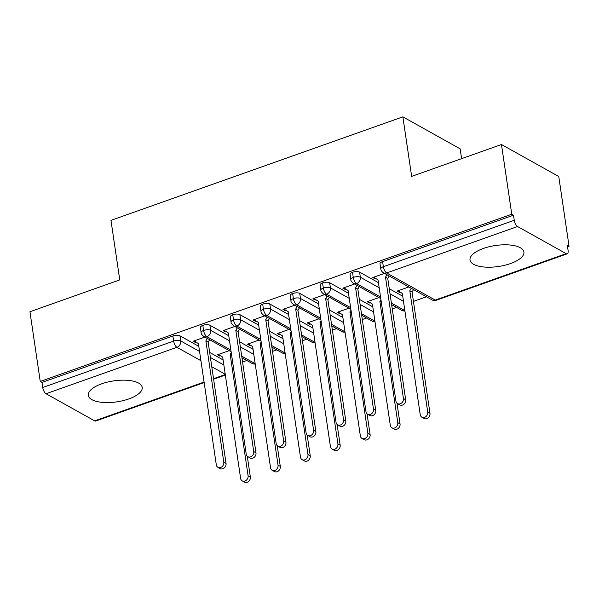 <?xml version="1.0" encoding="UTF-8"?>
<svg xmlns="http://www.w3.org/2000/svg" width="599" height="599" viewBox="0 0 599 599"><rect width="100%" height="100%" fill="white"/><g stroke="black" fill="none" stroke-linecap="round" stroke-linejoin="round"><path stroke-width="0.9" d="M101.71 383.817A27.24 10.595 -8.4 0 1 142.203 387.396A27.24 10.595 -8.4 0 1 128.792 398.934A27.24 10.595 -8.4 0 1 88.3 395.355A27.24 10.595 -8.4 0 1 101.71 383.817M483.415 248.45A27.24 10.595 -8.4 0 1 523.908 252.029A27.24 10.595 -8.4 0 1 510.498 263.567A27.24 10.595 -8.4 0 1 470.005 259.988A27.24 10.595 -8.4 0 1 483.415 248.45M204.154 382.566L95.69 421.03A5.241 2.179 -109.5 0 1 94.649 420.865L46.041 393.73A5.241 2.179 -109.5 0 1 42.731 387.501L41.982 382.409L40.245 381.443L29.95 311.735L119.763 279.883L110.972 220.365L402.865 116.85L411.655 176.376L501.468 144.524L558.755 176.503L569.05 246.211L567.313 245.238L568.069 250.33A5.241 2.179 70.5 0 1 567.216 253.819L436.312 300.241A5.241 2.179 70.5 0 1 435.263 300.077L566.167 253.654A5.241 2.179 70.5 0 0 567.216 253.819M242.573 361.991L246.825 360.478M272.508 351.373L276.768 349.861M302.45 340.756L306.703 339.244M332.385 330.139L336.638 328.626M362.32 319.522L366.581 318.009M392.263 308.904L396.516 307.392M413.452 301.387L426.458 296.775M567.538 246.743L569.05 246.211M461.604 158.66L460.152 148.837L402.865 116.85M517.558 226.519L386.654 272.942A5.241 2.179 70.5 0 1 383.345 266.712A5.241 2.037 171.6 0 0 380.769 268.929L380.021 263.837A5.241 2.037 -8.4 0 1 382.596 261.621L383.345 266.712L514.249 220.29A5.241 2.179 70.5 0 0 517.558 226.519L566.167 253.654M382.596 261.621L513.5 215.198L511.763 214.225L501.468 144.524M514.249 220.29L513.5 215.198M40.245 381.443L511.763 214.225M374.929 277.973L375.056 278.797L372.795 277.532L384.536 273.369M408.832 286.943L397.1 291.099L399.361 292.364L399.234 291.541M399.361 292.364L400.132 292.087M375.056 278.797L375.828 278.52M223.113 359.932L209.65 352.414M198.808 346.364L179.977 335.852L180.726 340.943L199.564 351.456M41.982 382.409L172.879 335.987A5.241 2.037 -8.4 0 1 179.977 335.852M230.87 350.086L206.88 336.69A5.241 2.179 -109.5 0 1 203.57 330.461A5.241 2.037 171.6 0 0 201.144 332.632L200.388 327.533A5.241 2.037 -8.4 0 1 202.821 325.369A5.241 2.037 -8.4 0 1 209.912 325.235L210.668 330.326L229.499 340.838M253.055 349.314L239.593 341.797M228.751 335.747L209.912 325.235M204.903 337.072L193.17 341.235L195.424 342.493L196.202 342.224M229.207 350.64L217.474 354.803L219.728 356.061L220.499 355.791M260.805 339.468L236.815 326.073A5.241 2.179 -109.5 0 1 233.513 319.851A5.241 2.037 171.6 0 0 231.079 322.015L230.33 316.923A5.241 2.037 -8.4 0 1 232.756 314.752A5.241 2.037 -8.4 0 1 239.855 314.617L240.603 319.709L259.442 330.221M282.99 338.697L269.528 331.18M258.686 325.13L239.855 314.617M234.838 326.455L223.105 330.618L225.366 331.876L226.137 331.606M259.142 340.022L247.409 344.185L249.671 345.443L250.442 345.174M290.74 328.851L266.757 315.456A5.241 2.179 -109.5 0 1 263.448 309.234A5.241 2.037 171.6 0 0 261.014 311.398L260.266 306.306A5.241 2.037 -8.4 0 1 262.691 304.135A5.241 2.037 -8.4 0 1 269.79 304L270.538 309.091L289.377 319.604M312.925 328.08L299.463 320.57M288.628 314.512L269.79 304M264.78 315.838L253.048 320.001L255.301 321.259L256.072 320.989M289.085 329.405L277.352 333.568L279.606 334.826L280.377 334.556M320.682 318.234L296.692 304.839A5.241 2.179 -109.5 0 1 293.383 298.616A5.241 2.037 171.6 0 0 290.957 300.78L290.201 295.689A5.241 2.037 -8.4 0 1 292.634 293.525A5.241 2.037 -8.4 0 1 299.725 293.383L300.481 298.474L319.312 308.987M342.868 317.463L329.405 309.953M318.563 303.895L299.725 293.383M294.715 305.22L282.983 309.384L285.244 310.641L286.015 310.372M319.02 318.788L307.287 322.951L309.541 324.209L310.319 323.939M350.617 307.616L326.635 294.229A5.241 2.179 -109.5 0 1 323.325 287.999A5.241 2.037 171.6 0 0 320.892 290.163L320.143 285.072A5.241 2.037 -8.4 0 1 322.569 282.908A5.241 2.037 -8.4 0 1 329.667 282.765L330.416 287.857L349.254 298.377M372.803 306.845L359.34 299.335M348.498 293.278L329.667 282.765M324.651 294.603L312.925 298.766L315.179 300.024L315.95 299.755M348.955 308.171L337.222 312.334L339.483 313.591L340.254 313.322M380.552 296.999L356.57 283.612A5.241 2.179 -109.5 0 1 353.26 277.382A5.241 2.037 171.6 0 0 350.827 279.546L350.078 274.454A5.241 2.037 -8.4 0 1 352.512 272.29A5.241 2.037 -8.4 0 1 359.602 272.148L360.358 277.24L379.189 287.76M402.745 296.235L389.275 288.718M378.441 282.661L359.602 272.148M354.593 283.993L342.86 288.149L345.114 289.407L345.885 289.137M378.897 297.561L367.165 301.716L369.418 302.982L370.189 302.705M350.827 279.546C350.61 280.437 351.486 281.71 353.462 283.357A5.241 4.305 119.2 0 0 356.57 283.612A5.241 4.305 119.2 0 0 360.358 277.24A5.241 2.037 171.6 0 0 353.26 277.382L352.512 272.29M404.857 310.567L391.394 303.049M345.114 289.407L344.994 288.591M369.418 302.982L369.298 302.158M315.179 300.024L315.059 299.208M339.483 313.591L339.363 312.775M285.244 310.641L285.117 309.825M309.541 324.209L309.421 323.393M255.301 321.259L255.181 320.443M279.606 334.826L279.486 334.01M225.366 331.876L225.246 331.06M249.671 345.443L249.551 344.627M195.424 342.493L195.304 341.67M219.728 356.061L219.608 355.244M320.892 290.163C320.675 291.054 321.551 292.319 323.52 293.974A5.241 4.305 119.2 0 0 326.635 294.229A5.241 4.305 119.2 0 0 330.416 287.857A5.241 2.037 171.6 0 0 323.325 287.999L322.569 282.908M374.922 321.184L361.459 313.666M290.957 300.78C290.732 301.671 291.616 302.937 293.585 304.591A5.241 4.305 119.2 0 0 296.692 304.839A5.241 4.305 119.2 0 0 300.481 298.474A5.241 2.037 171.6 0 0 293.383 298.616L292.634 293.525M344.987 331.801L331.517 324.284M261.014 311.398C260.797 312.289 261.673 313.554 263.65 315.209A5.241 4.305 119.2 0 0 266.757 315.456A5.241 4.305 119.2 0 0 270.538 309.091A5.241 2.037 171.6 0 0 263.448 309.234L262.691 304.135M315.044 342.418L301.582 334.901M231.079 322.015C230.862 322.906 231.738 324.171 233.707 325.826A5.241 4.305 119.2 0 0 236.815 326.073A5.241 4.305 119.2 0 0 240.603 319.709A5.241 2.037 171.6 0 0 233.513 319.851L232.756 314.752M285.109 353.036L271.647 345.518M201.144 332.632C200.92 333.516 201.796 334.789 203.772 336.443A5.241 4.305 119.2 0 0 206.88 336.69A5.241 4.305 119.2 0 0 210.668 330.326A5.241 2.037 171.6 0 0 203.57 330.461L202.821 325.369M255.167 363.653L241.704 356.135M373.694 277.217L378.021 279.868L395.932 401.135A4.365 3.587 -60.8 0 0 397.549 403.621A4.365 3.587 -60.8 0 0 401.704 402.932A4.365 3.587 -60.8 0 0 403.419 398.485L405.673 399.743A4.365 3.587 119.2 0 1 403.958 404.19A4.365 3.587 119.2 0 1 399.803 404.879L397.549 403.621M389.238 275.997L387.763 278.475L405.673 399.743M386.976 274.739L385.509 277.21L403.419 398.485M385.509 277.21L387.763 278.475M427.723 412.052L429.977 413.31A4.365 3.587 119.2 0 1 428.263 417.758A4.365 3.587 119.2 0 1 424.107 418.446L421.853 417.189A4.365 3.587 -60.8 0 0 426.009 416.5A4.365 3.587 -60.8 0 0 427.723 412.052L409.813 290.777L411.281 288.306M397.998 290.785L402.326 293.435L420.236 414.703A4.365 3.587 -60.8 0 0 421.853 417.189M429.977 413.31L412.067 292.042L413.542 289.564M412.067 292.042L409.813 290.777M343.759 287.834L348.086 290.485L365.996 411.753A4.365 3.587 -60.8 0 0 367.606 414.238A4.365 3.587 -60.8 0 0 371.762 413.55A4.365 3.587 -60.8 0 0 373.477 409.095L375.738 410.36A4.365 3.587 119.2 0 1 374.023 414.808A4.365 3.587 119.2 0 1 369.868 415.496L367.606 414.238M359.295 286.614L357.828 289.092L375.738 410.36M357.041 285.356L355.574 287.827L373.477 409.095M355.574 287.827L357.828 289.092M313.816 298.452L318.151 301.102L336.054 422.37A4.365 3.587 -60.8 0 0 337.671 424.856A4.365 3.587 -60.8 0 0 341.827 424.167A4.365 3.587 -60.8 0 0 343.541 419.712L345.795 420.977A4.365 3.587 119.2 0 1 344.081 425.425A4.365 3.587 119.2 0 1 339.925 426.114L337.671 424.856M329.36 297.231L327.893 299.702L345.795 420.977M327.106 295.973L325.631 298.444L343.541 419.712M325.631 298.444L327.893 299.702M283.881 309.069L288.209 311.72L306.119 432.987A4.365 3.587 -60.8 0 0 307.736 435.473A4.365 3.587 -60.8 0 0 311.892 434.777A4.365 3.587 -60.8 0 0 313.606 430.329L315.86 431.594A4.365 3.587 119.2 0 1 314.146 436.042A4.365 3.587 119.2 0 1 309.99 436.731L307.736 435.473M299.425 307.849L297.95 310.319L315.86 431.594M297.164 306.591L295.696 309.062L313.606 430.329M295.696 309.062L297.95 310.319M253.946 319.679L258.274 322.337L276.184 443.604A4.365 3.587 -60.8 0 0 277.794 446.09A4.365 3.587 -60.8 0 0 281.949 445.394A4.365 3.587 -60.8 0 0 283.664 440.946L285.925 442.204A4.365 3.587 119.2 0 1 284.211 446.659A4.365 3.587 119.2 0 1 280.055 447.348L277.794 446.09M269.483 318.466L268.015 320.937L285.925 442.204M267.229 317.208L265.761 319.679L283.664 440.946M265.761 319.679L268.015 320.937M397.781 422.669L400.042 423.927A4.365 3.587 119.2 0 1 398.328 428.375A4.365 3.587 119.2 0 1 394.172 429.064L391.911 427.806A4.365 3.587 -60.8 0 0 396.066 427.117A4.365 3.587 -60.8 0 0 397.781 422.669L379.878 301.394L380.942 299.605M368.063 301.402L372.391 304.052L390.301 425.32A4.365 3.587 -60.8 0 0 391.911 427.806M400.042 423.927L396.98 403.209M381.323 302.203L379.878 301.394M367.846 433.279L370.1 434.545A4.365 3.587 119.2 0 1 368.385 438.992A4.365 3.587 119.2 0 1 364.229 439.681L361.976 438.423A4.365 3.587 -60.8 0 0 366.131 437.734A4.365 3.587 -60.8 0 0 367.846 433.279L349.936 312.012L350.999 310.222M338.121 312.019L342.456 314.67L360.358 435.937A4.365 3.587 -60.8 0 0 361.976 438.423M370.1 434.545L367.045 413.827M351.388 312.82L349.936 312.012M337.911 443.896L340.165 445.162A4.365 3.587 119.2 0 1 338.45 449.609A4.365 3.587 119.2 0 1 334.294 450.298L332.041 449.04A4.365 3.587 -60.8 0 0 336.196 448.351A4.365 3.587 -60.8 0 0 337.911 443.896L320.001 322.629L321.064 320.839M308.186 322.636L312.513 325.287L330.423 446.555A4.365 3.587 -60.8 0 0 332.041 449.04M340.165 445.162L337.102 424.444M321.446 323.438L320.001 322.629M307.968 454.514L310.23 455.779A4.365 3.587 119.2 0 1 308.515 460.227A4.365 3.587 119.2 0 1 304.359 460.916L302.098 459.658A4.365 3.587 -60.8 0 0 306.254 458.961A4.365 3.587 -60.8 0 0 307.968 454.514L290.066 333.246L291.129 331.457M278.25 333.246L282.578 335.904L300.488 457.172A4.365 3.587 -60.8 0 0 302.098 459.658M310.23 455.779L307.167 435.061M291.511 334.055L290.066 333.246M224.004 330.296L228.339 332.947L246.241 454.222A4.365 3.587 -60.8 0 0 247.859 456.7A4.365 3.587 -60.8 0 0 252.014 456.011A4.365 3.587 -60.8 0 0 253.729 451.564L255.983 452.822A4.365 3.587 119.2 0 1 254.268 457.277A4.365 3.587 119.2 0 1 250.112 457.965L247.859 456.7M239.548 329.083L238.08 331.554L255.983 452.822M237.294 327.825L235.819 330.296L253.729 451.564M235.819 330.296L238.08 331.554M278.033 465.131L280.287 466.389A4.365 3.587 119.2 0 1 278.572 470.844A4.365 3.587 119.2 0 1 274.417 471.533L272.163 470.275A4.365 3.587 -60.8 0 0 276.319 469.579A4.365 3.587 -60.8 0 0 278.033 465.131L260.123 343.863L261.186 342.074M248.308 343.863L252.643 346.522L270.546 467.789A4.365 3.587 -60.8 0 0 272.163 470.275M280.287 466.389L277.232 445.678M261.576 344.672L260.123 343.863M194.069 340.913L198.396 343.564L216.306 464.839A4.365 3.587 -60.8 0 0 217.924 467.317A4.365 3.587 -60.8 0 0 222.079 466.628A4.365 3.587 -60.8 0 0 223.794 462.181L226.048 463.439A4.365 3.587 119.2 0 1 224.333 467.894A4.365 3.587 119.2 0 1 220.177 468.583L217.924 467.317M209.613 339.7L208.138 342.171L226.048 463.439M207.351 338.442L205.884 340.913L223.794 462.181M205.884 340.913L208.138 342.171M248.091 475.748L250.352 477.006A4.365 3.587 119.2 0 1 248.637 481.461A4.365 3.587 119.2 0 1 244.482 482.15L242.221 480.885A4.365 3.587 -60.8 0 0 246.384 480.196A4.365 3.587 -60.8 0 0 248.091 475.748L230.188 354.481L231.251 352.691M218.373 354.481L222.701 357.131L240.611 478.406A4.365 3.587 -60.8 0 0 242.221 480.885M250.352 477.006L247.29 456.296M231.633 355.289L230.188 354.481M380.769 268.929A5.241 5.241 0 0 0 383.397 272.74A5.241 4.305 119.2 0 0 386.654 272.942L435.263 300.077A5.241 4.305 119.2 0 1 432.006 299.874A5.241 5.241 0 0 0 436.312 300.241M94.649 420.865L204.079 382.057M213.536 378.703L225.276 374.54M225.231 374.27L211.769 366.753M200.927 360.703L176.945 347.308L46.041 393.73M42.731 387.501L173.635 341.078L172.879 335.987M176.945 347.308A5.241 2.179 -109.5 0 1 173.635 341.078A5.241 2.037 171.6 0 1 180.726 340.943A5.241 4.305 119.2 0 1 176.945 347.308M390.031 293.81L403.494 301.327M360.096 304.427L373.559 311.944M330.154 315.044L343.616 322.562M300.219 325.661L313.681 333.171M270.276 336.279L283.746 343.789M240.341 346.896L253.804 354.406M210.406 357.506L223.869 365.023M404.894 310.821A5.241 4.305 119.2 0 1 402.071 310.492L391.634 304.666M374.959 321.438A5.241 4.305 119.2 0 1 372.129 321.109L361.699 315.284M345.024 332.056A5.241 4.305 119.2 0 1 342.194 331.726L331.756 325.901M315.081 342.673A5.241 4.305 119.2 0 1 312.259 342.343L301.821 336.518M285.146 353.29A5.241 4.305 119.2 0 1 282.316 352.961L271.886 347.135M255.211 363.907A5.241 4.305 119.2 0 1 252.381 363.578L241.944 357.753M225.351 375.049L213.611 379.212M383.397 272.74L432.006 299.874M380.792 298.616L353.462 283.357M402.071 310.492L404.946 311.151M350.857 309.234L323.52 293.974M372.129 321.109L375.004 321.768M320.922 319.851L293.585 304.591M342.194 331.726L345.069 332.385M290.979 330.468L263.65 315.209M312.259 342.343L315.134 343.002M261.044 341.086L233.707 325.826M282.316 352.961L285.191 353.612M231.102 351.703L203.772 336.443M252.381 363.578L255.256 364.229"/></g></svg>
